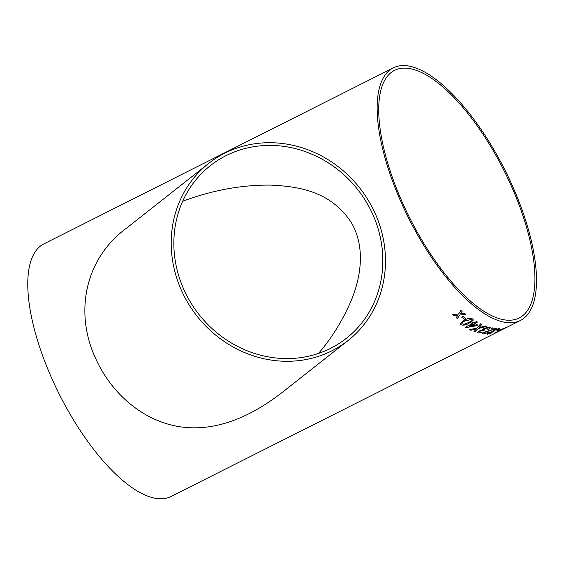 <?xml version="1.0" encoding="UTF-8"?>
<svg xmlns="http://www.w3.org/2000/svg" width="564" height="564" viewBox="0 0 564 564"><rect width="100%" height="100%" fill="white"/><g stroke="black" fill="none" stroke-linecap="round" stroke-linejoin="round"><path stroke-width="0.85" d="M498.844 330.469A141.395 53.82 -116.7 0 1 498.498 330.539A141.395 53.82 -116.7 0 1 496.813 330.779L498.139 330.116A141.395 53.82 -116.7 0 0 499.824 329.869A141.395 53.82 -116.7 0 0 500.169 329.799L498.83 330.448A141.367 53.813 -116.7 0 1 496.87 330.751M497.73 331.9L171.061 496.475A141.395 53.82 -116.7 0 1 165.322 498.386A141.395 53.82 -116.7 0 1 55.914 387.348A141.395 53.82 -116.7 0 1 43.83 243.93L393.214 67.913A141.395 53.82 -116.7 0 1 504.9 169.975A141.395 53.82 -116.7 0 1 520.445 320.465A141.395 53.82 -116.7 0 1 514.706 322.368A141.395 53.82 -116.7 0 1 405.297 211.338A141.395 53.82 -116.7 0 1 393.214 67.913M464.475 319.196A141.395 53.82 -116.7 0 1 461.676 317.158L463.002 316.489A141.395 53.82 -116.7 0 0 465.801 318.533L464.468 319.182A141.367 53.813 -116.7 0 1 461.69 317.151M460.844 324.744L460.161 323.884L464.285 320.218C467.26 318.463 469.988 318.018 472.484 318.879L473.161 319.696L473.02 320.479L469.022 323.292C466.047 325.061 463.319 325.548 460.844 324.744L460.161 323.877M477.75 325.068L476.298 325.823L477.771 325.083A141.395 53.82 -116.7 0 1 474.669 323.461L477.475 322.051A141.395 53.82 -116.7 0 1 476.552 321.529L473.753 322.939A141.395 53.82 -116.7 0 1 472.822 322.404L471.349 323.144A141.395 53.82 -116.7 0 0 472.279 323.68L472.279 323.68A141.367 53.813 -116.7 0 1 471.363 323.137M465.85 327.613L476.291 325.802L465.85 327.613A141.395 53.82 -116.7 0 1 465.201 327.247L472.279 323.68M479.125 327.564L485.801 325.943A141.395 53.82 -116.7 0 0 486.965 326.359L478.279 328.53L475.128 332.027A141.395 53.82 -116.7 0 1 473.979 331.604L476.439 328.967L470.778 330.264A141.395 53.82 -116.7 0 1 469.579 329.7L477.123 328.029L480.711 323.736A141.395 53.82 -116.7 0 0 481.903 324.3L479.527 327.099M478.145 332.971L478.152 332.993C477.13 332.633 477.482 331.949 479.203 330.948L482.382 330.088L483.975 328.262L489.756 327.12C490.8 327.487 490.391 328.206 488.523 329.263L487.55 329.143L488.396 327.776L484.814 328.544L483.905 329.989L484.603 330.06L480.098 331.195L479.449 332.316L482.988 331.992L478.152 332.993L477.602 332.598L478.145 332.971L482.981 331.97M488.389 327.754L484.807 328.523L483.898 329.968L483.559 329.743M479.146 332.083L479.449 332.316L480.091 331.174L484.596 330.039M489.756 327.12L490.327 327.501M484.018 333.176L484.37 333.366L485.096 332.245L496.546 328.467A141.395 53.82 -116.7 0 1 492.513 327.895L491.04 328.636A141.395 53.82 -116.7 0 0 494.078 329.115L494.071 329.094A141.367 53.813 -116.7 0 1 491.068 328.622M496.539 328.445L485.082 332.224L484.356 333.345L488.22 332.619L483.024 334.029L482.431 333.74M488.212 332.591L483.024 334.029C481.924 333.825 482.347 333.183 484.272 332.104L494.078 329.115M487.634 334.318L487.641 334.339C486.746 334.297 487.162 333.796 488.896 332.838L491.984 331.717L493.704 330.25L499.253 328.474C500.162 328.502 499.676 329.023 497.786 330.025L496.912 330.151L497.899 329.143L494.452 330.285L493.415 331.378L494.05 331.287L489.7 332.845L488.946 333.669L492.259 332.781L487.197 334.198L492.252 332.753M497.885 329.122L494.445 330.264L493.401 331.357M497.786 330.025L497.779 330.003C499.669 329.002 500.155 328.481 499.239 328.452L499.718 328.601M505.901 327.465L494.184 333.352L495.629 332.267L496.447 332.027L495.552 332.668L496.454 332.323L500.874 330.18L497.808 331.399L500.317 329.884L506.289 327.388M496.44 332.006L495.544 332.647M494.177 333.331L505.887 327.444M498.04 331.738L520.445 320.465M460.725 313.513L460.478 313.908L464.736 313.513A141.395 53.82 -116.7 0 0 465.906 314.416L459.752 315.015L457.404 318.575A141.395 53.82 -116.7 0 1 456.241 317.673L457.855 315.184L453.59 315.544A141.395 53.82 -116.7 0 1 452.413 314.557L458.574 314.07L460.908 310.411A141.395 53.82 -116.7 0 0 462.085 311.391L460.478 313.908M348.087 340.508L283.748 391.204C258.122 411.367 221.166 432.891 179.944 426.772C142.502 421.033 111.143 392.946 95.668 358.535C74.42 313.147 84.494 259.355 126.061 228.519L208.595 163.482A112.687 103.557 51.8 0 0 181.629 290.798A112.687 103.557 51.8 0 0 348.087 340.508A112.687 103.557 51.8 0 0 359.684 187.904A112.687 103.557 51.8 0 0 208.595 163.482M513.564 319.844A138.61 52.762 -116.7 0 1 406.313 210.999A138.61 52.762 -116.7 0 1 394.469 70.401A138.61 52.762 -116.7 0 1 503.948 170.448A138.61 52.762 -116.7 0 1 519.19 317.976A138.61 52.762 -116.7 0 1 513.564 319.844M372.663 214.151A109.909 101.005 51.8 0 0 369.928 208.497A109.909 101.005 51.8 0 0 210.316 165.668A109.909 101.005 51.8 0 0 199.007 314.508A109.909 101.005 51.8 0 0 346.366 338.322A109.909 101.005 51.8 0 0 372.663 214.151M182.666 201.263C212.529 190.16 241.921 184.773 270.84 185.112C298.448 186.437 331.124 191.133 351.562 222.963C365.902 248.047 360.382 277.862 351.746 299.244C343.194 319.612 332.118 337.667 318.526 353.409M462.085 311.37L460.725 313.492M457.855 315.163L453.59 315.544M453.59 315.523A141.367 53.813 -116.7 0 1 452.434 314.557M465.899 314.395L459.752 314.994L457.404 318.575M457.404 318.554A141.367 53.813 -116.7 0 1 456.248 317.659M502.947 329.249L499.373 331.061M507.988 326.732L502.954 329.27M507.085 327.19L499.218 331.153M500.874 330.18L498.125 331.336M504.858 328.051L499.626 330.61M499.373 330.68L504.625 328.121L499.641 330.631M500.078 329.82L498.83 330.448M494.036 331.265L489.693 332.816L488.939 333.648M497.779 330.003L496.905 330.123M483.017 334.008L482.424 333.726M489.749 327.099C490.793 327.465 490.384 328.185 488.516 329.242L487.543 329.115M481.896 324.279L479.52 327.078M476.432 328.946L470.778 330.264A141.367 53.813 -116.7 0 1 469.608 329.693M486.958 326.337L478.272 328.509L475.128 332.027A141.367 53.813 -116.7 0 1 473.993 331.59M465.843 327.592A141.367 53.813 -116.7 0 1 465.222 327.24M474.669 323.44L477.447 322.037M475.177 325.238L475.184 325.259A141.395 53.82 -116.7 0 1 473.196 324.201L469.058 326.288L475.184 325.259A141.367 53.813 -116.7 0 1 473.196 324.18L469.058 326.288M473.161 319.682L473.013 320.458L469.015 323.271C466.047 325.033 463.319 325.52 460.837 324.723M471.483 319.936L471.151 319.527L465.229 320.846C462.734 321.84 461.712 322.911 462.177 324.06M461.831 323.63L463.946 324.314L468.078 322.714C470.566 321.727 471.596 320.676 471.159 319.548L465.237 320.867C462.734 321.861 461.719 322.932 462.177 324.081M471.483 319.957L471.159 319.548M465.779 318.519L464.468 319.182"/></g></svg>
